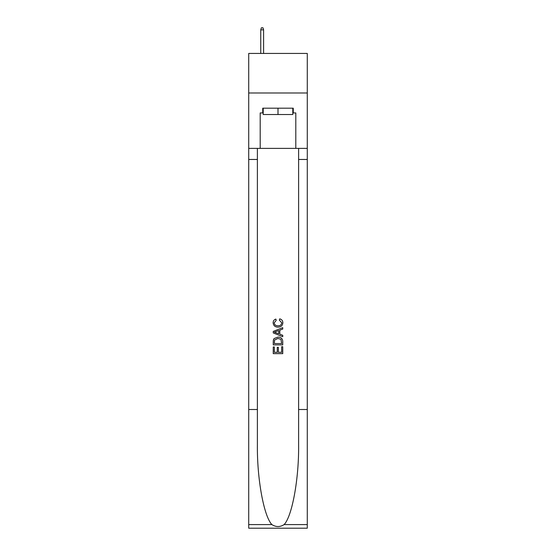 <?xml version="1.0" encoding="UTF-8"?>
<svg xmlns="http://www.w3.org/2000/svg" width="556" height="556" viewBox="0 0 556 556"><rect width="100%" height="100%" fill="white"/><g stroke="black" fill="none" stroke-linecap="round" stroke-linejoin="round"><path stroke-width="0.83" d="M307.28 92.998L307.28 53.439L248.72 53.439L248.72 92.998L307.28 92.998L307.28 148.389L295.806 148.389L295.806 112.937L293.269 112.937L293.269 108.191L262.731 108.191L262.731 112.937L263.203 112.937M292.797 108.191L292.797 114.522L263.203 114.522L263.203 108.191M278 108.191L278 114.522M281.649 346.715L281.649 352.316L278.361 352.316L281.649 352.316L281.649 346.715L282.747 346.715L282.747 353.651L273.246 353.651L273.246 346.958L273.246 353.651M277.263 347.326L277.263 352.316L274.344 352.316L277.263 352.316L277.263 347.326L278.361 347.326L278.361 352.316M274.066 338.583L273.385 339.966L274.066 338.583L277.944 337.096C280.982 337.082 282.58 338.548 282.747 341.488L282.747 344.887L273.246 344.887L273.246 341.641L273.246 344.887M279.703 318.838L279.39 320.18L279.703 318.838C281.718 319.359 282.768 320.652 282.865 322.716C282.608 325.628 280.961 327.095 277.924 327.116L277.924 327.116C275.011 327.053 273.406 325.594 273.128 322.744L273.128 322.744C273.177 320.868 274.094 319.644 275.887 319.081L276.172 320.423L274.219 322.807C274.504 324.857 275.734 325.851 277.917 325.774C280.141 325.892 281.426 324.912 281.767 322.841L279.39 320.18M284.123 524.586L307.28 524.586L307.28 528.2L248.72 528.2L248.72 409.508L257.386 409.508L257.386 444.793C256.969 478.521 263.808 516.204 271.877 524.586C275.957 527.192 280.036 527.192 284.123 524.586C292.192 516.204 299.031 478.521 298.614 444.793L298.614 148.389M273.246 331.411L273.246 332.926L282.747 336.693L273.246 332.926L273.246 331.411L282.747 327.644L273.246 331.411M298.614 409.508L307.28 409.508L307.28 148.389M248.72 409.508L248.72 92.998M257.386 148.389L257.386 409.508M307.28 524.586L307.28 409.508M248.72 148.389L260.194 148.389L260.194 112.937L262.731 112.937M260.194 148.389L295.806 148.389M292.797 112.937L293.269 112.937M282.747 327.644L282.747 329.062L279.821 330.146L279.821 334.191L282.747 335.275L282.747 336.693M276.096 332.815L278.723 333.788L278.723 330.549L274.344 332.168L276.096 332.815M278.723 330.549L278.723 333.788M273.246 341.641L273.385 339.966M280.975 339.348L281.649 343.552L280.975 339.348L277.924 338.437L274.539 340.057L274.344 343.552L281.649 343.552L274.344 343.552M273.246 346.958L274.344 346.958L274.344 352.316M263.6 53.439L263.6 29.857L260.75 29.857L260.75 53.439M260.75 29.857L261.383 27.8L262.967 27.8L263.6 29.857M298.614 159.468L307.28 159.468M257.386 159.468L248.72 159.468M248.72 524.586L271.877 524.586"/></g></svg>
